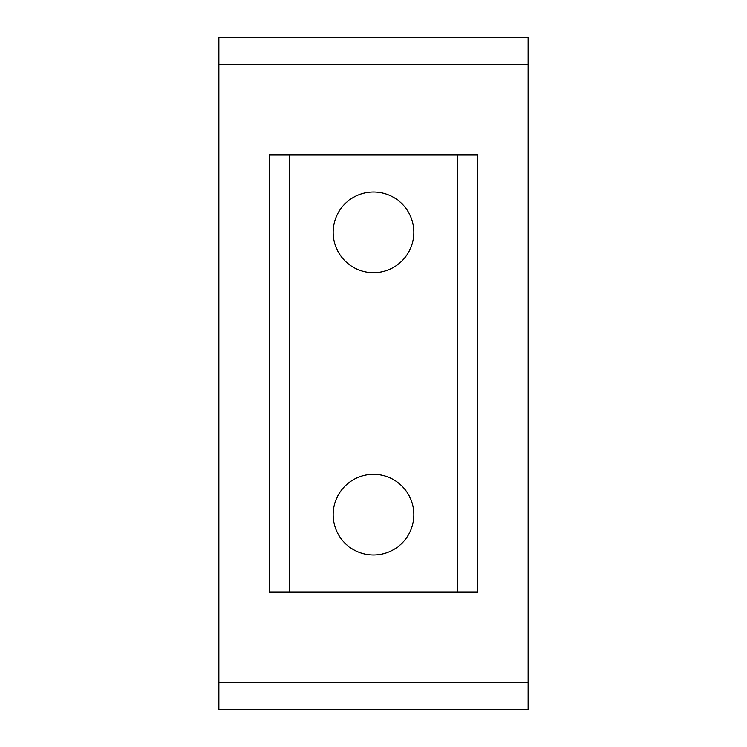 <?xml version="1.0" encoding="UTF-8"?>
<svg xmlns="http://www.w3.org/2000/svg" width="747" height="747" viewBox="0 0 747 747"><rect width="100%" height="100%" fill="white"/><g stroke="black" fill="none" stroke-linecap="round" stroke-linejoin="round"><path stroke-width="1.12" d="M373.5 474.345A40.338 40.338 0 0 0 333.162 514.683A40.338 40.338 0 0 0 373.5 555.021A40.338 40.338 0 0 0 413.838 514.683A40.338 40.338 0 0 0 373.5 474.345M373.5 191.979A40.338 40.338 0 0 0 333.162 232.317A40.338 40.338 0 0 0 373.5 272.655A40.338 40.338 0 0 0 413.838 232.317A40.338 40.338 0 0 0 373.5 191.979M528.129 682.758L528.129 37.35L218.871 37.35L218.871 709.65L528.129 709.65L528.129 682.758L218.871 682.758M457.537 155.002L457.537 591.997L477.707 591.997L477.707 155.002L269.293 155.002L269.293 591.997L289.462 591.997L289.462 155.002M457.537 591.997L289.462 591.997M528.129 64.242L218.871 64.242"/></g></svg>
